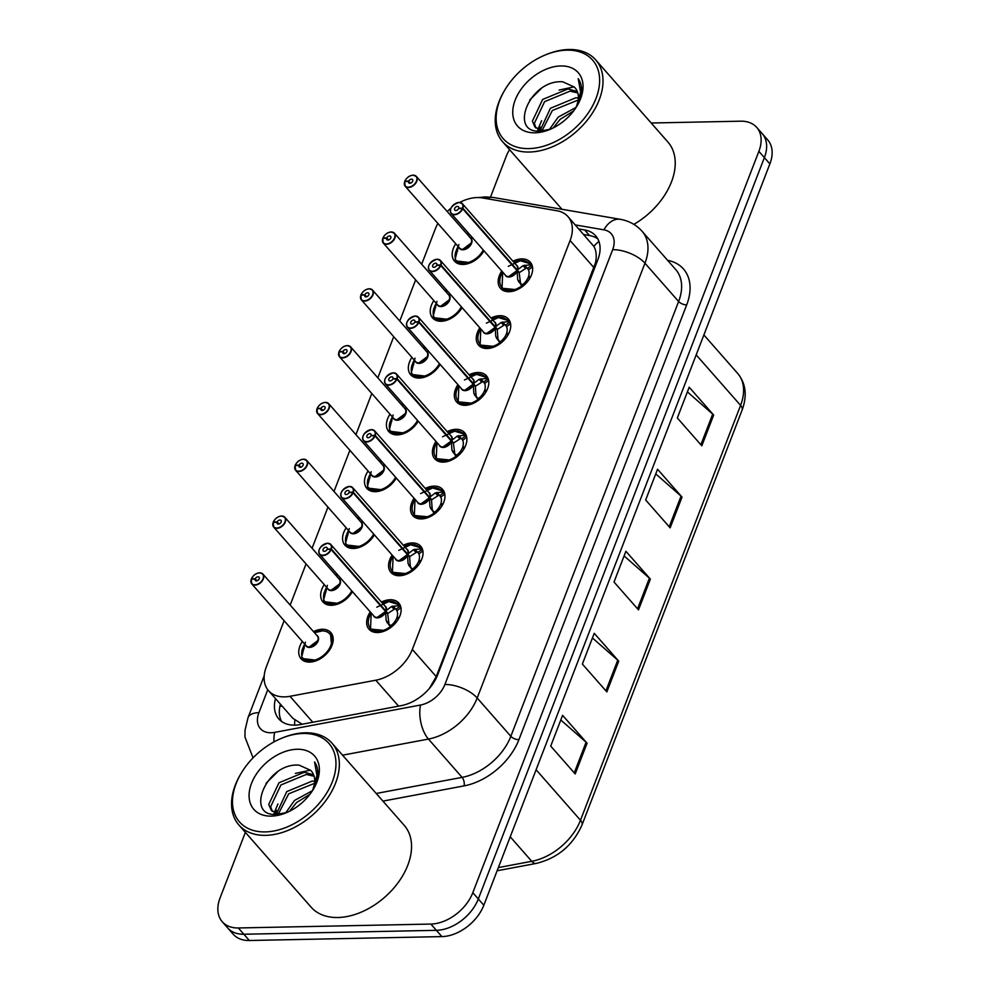 <?xml version="1.0" encoding="UTF-8"?>
<svg xmlns="http://www.w3.org/2000/svg" width="990" height="990" viewBox="0 0 990 990"><rect width="100%" height="100%" fill="white"/><g stroke="black" fill="none" stroke-linecap="round" stroke-linejoin="round"><path stroke-width="1.49" d="M491.015 318.025A19.837 13.167 138.7 0 1 499.814 315.699A19.837 13.167 138.7 0 1 508.39 319.015A19.837 13.167 138.7 0 1 506.583 337.169A19.837 13.167 138.7 0 1 487.154 348.505A19.837 13.167 138.7 0 1 478.591 345.201A19.837 13.167 138.7 0 1 479.841 327.851M469.099 374.826A19.837 13.167 138.7 0 1 477.898 372.5A19.837 13.167 138.7 0 1 486.461 375.816A19.837 13.167 138.7 0 1 484.654 393.971A19.837 13.167 138.7 0 1 465.238 405.318A19.837 13.167 138.7 0 1 456.675 402.002A19.837 13.167 138.7 0 1 457.925 384.652M447.171 431.64A19.837 13.167 138.7 0 1 455.982 429.314A19.837 13.167 138.7 0 1 464.545 432.618A19.837 13.167 138.7 0 1 462.738 450.784A19.837 13.167 138.7 0 1 443.322 462.12A19.837 13.167 138.7 0 1 434.746 458.815A19.837 13.167 138.7 0 1 436.008 441.453M425.255 488.441A19.837 13.167 138.7 0 1 434.065 486.115A19.837 13.167 138.7 0 1 442.629 489.431A19.837 13.167 138.7 0 1 440.822 507.585A19.837 13.167 138.7 0 1 421.394 518.933A19.837 13.167 138.7 0 1 412.83 515.617A19.837 13.167 138.7 0 1 414.08 498.267M403.338 545.255A19.837 13.167 138.7 0 1 412.137 542.928A19.837 13.167 138.7 0 1 420.7 546.232A19.837 13.167 138.7 0 1 418.894 564.387A19.837 13.167 138.7 0 1 399.477 575.735A19.837 13.167 138.7 0 1 390.914 572.418A19.837 13.167 138.7 0 1 392.164 555.068M381.422 602.056A19.837 13.167 138.7 0 1 390.221 599.73A19.837 13.167 138.7 0 1 398.784 603.046A19.837 13.167 138.7 0 1 396.978 621.2A19.837 13.167 138.7 0 1 377.561 632.536A19.837 13.167 138.7 0 1 368.998 629.232A19.837 13.167 138.7 0 1 370.248 611.882M512.931 261.224A19.837 13.167 138.7 0 1 521.742 258.897A19.837 13.167 138.7 0 1 530.306 262.202A19.837 13.167 138.7 0 1 528.499 280.356A19.837 13.167 138.7 0 1 509.083 291.704A19.837 13.167 138.7 0 1 500.507 288.387A19.837 13.167 138.7 0 1 501.757 271.037M462.058 307.618A19.837 13.167 138.7 0 1 441.156 321.267A19.837 13.167 138.7 0 1 432.593 317.951A19.837 13.167 138.7 0 1 433.843 300.601M439.993 364.679A18.6 12.35 -41.3 0 0 440.142 364.419A19.837 13.167 138.7 0 1 419.24 378.069A19.837 13.167 138.7 0 1 410.677 374.752A19.837 13.167 138.7 0 1 411.927 357.402M418.077 421.493A18.6 12.35 -41.3 0 0 418.213 421.22A19.837 13.167 138.7 0 1 397.324 434.87A19.837 13.167 138.7 0 1 388.761 431.566A19.837 13.167 138.7 0 1 390.011 414.204M396.149 478.294A18.6 12.35 -41.3 0 0 396.297 478.034A19.837 13.167 138.7 0 1 375.408 491.683A19.837 13.167 138.7 0 1 366.832 488.367A19.837 13.167 138.7 0 1 368.082 471.017M374.232 535.107A18.6 12.35 -41.3 0 0 374.381 534.835A19.837 13.167 138.7 0 1 353.479 548.485A19.837 13.167 138.7 0 1 344.916 545.168A19.837 13.167 138.7 0 1 346.166 527.818M352.316 591.909A18.6 12.35 -41.3 0 0 352.452 591.636A19.837 13.167 138.7 0 1 331.563 605.286A19.837 13.167 138.7 0 1 323 601.982A19.837 13.167 138.7 0 1 324.25 584.632M313.496 631.608A19.837 13.167 138.7 0 1 322.307 629.281A19.837 13.167 138.7 0 1 330.87 632.598A19.837 13.167 138.7 0 1 329.064 650.752A19.837 13.167 138.7 0 1 309.647 662.1A19.837 13.167 138.7 0 1 301.071 658.783A19.837 13.167 138.7 0 1 302.334 641.433M483.986 250.817A19.837 13.167 138.7 0 1 463.085 264.454A19.837 13.167 138.7 0 1 454.509 261.137A19.837 13.167 138.7 0 1 455.771 243.788M284.118 620.718L266.372 666.728A37.187 24.688 -41.3 0 0 268.525 690.661A37.187 24.688 -41.3 0 0 289.983 696.304L375.792 680.217A37.187 24.688 -41.3 0 0 412.335 649.415L570.104 240.533A37.187 24.688 -41.3 0 0 567.963 216.6A37.187 24.688 -41.3 0 0 556.937 210.746L482.303 197.913A37.187 24.688 -41.3 0 0 477.254 197.542A37.187 24.688 -41.3 0 0 459.731 202.43M268.525 690.661L292.854 718.319L302.185 724.222M429.276 688.57L436.243 676.615L595.547 262.659C596.846 255.915 596.289 250.495 593.851 246.374L567.963 216.6M450.896 208.246A37.187 24.688 -41.3 0 0 447.195 211.513M437.889 223.455A37.187 24.688 -41.3 0 0 435.303 228.913L421.678 264.231M415.639 279.885L399.762 321.032M393.723 336.687L377.846 377.834M371.795 393.5L355.917 434.647M349.878 450.302L334.001 491.448M327.962 507.103L312.085 548.262M306.046 563.916L290.169 605.063M445.017 290.775A19.837 13.167 138.7 0 1 446.626 290.058M423.101 347.577A19.837 13.167 138.7 0 1 424.698 346.859M401.185 404.39A19.837 13.167 138.7 0 1 402.782 403.66M379.257 461.192A19.837 13.167 138.7 0 1 380.865 460.474M357.341 518.005A19.837 13.167 138.7 0 1 358.949 517.275M335.424 574.806A19.837 13.167 138.7 0 1 337.021 574.076M466.933 233.974A19.837 13.167 138.7 0 1 468.542 233.244M651.185 123.008L740.656 121.188A37.187 24.688 138.7 0 1 756.719 127.401A37.187 24.688 138.7 0 1 758.872 151.346L472.812 892.695A37.187 24.688 138.7 0 1 430.86 924.066L238.33 927.964L243.837 934.238A37.187 24.688 138.7 0 1 227.774 928.026A37.187 24.688 138.7 0 0 243.837 934.238L436.367 930.328L243.837 934.238L249.344 940.5A37.187 24.688 138.7 0 1 233.281 934.288L222.267 921.752A37.187 24.688 138.7 0 1 220.114 897.819L245.371 832.367M472.812 892.695L478.318 898.957A37.187 24.688 138.7 0 1 436.367 930.328A37.187 24.688 138.7 0 0 478.318 898.957L764.379 157.608L478.318 898.957L483.825 905.231A37.187 24.688 138.7 0 1 441.874 936.602L249.344 940.5M756.719 127.401L762.226 133.675A37.187 24.688 138.7 0 1 764.379 157.608A37.187 24.688 138.7 0 0 762.226 133.675L767.733 139.936A37.187 24.688 138.7 0 1 769.886 163.882L483.825 905.231M575.202 773.945L550.712 746.089L562.592 715.337L587.07 743.181L575.202 773.945M670.156 527.856L645.678 500L657.546 469.235L682.023 497.091L670.156 527.856M701.811 445.822L677.333 417.966L689.201 387.214L713.679 415.058L701.811 445.822M606.845 691.911L582.368 664.067L594.235 633.303L618.725 661.147L606.845 691.911M638.501 609.877L614.023 582.033L625.89 551.269L650.368 579.125L638.501 609.877M624.096 555.935L649.403 578.16A9.912 4.591 21.1 0 1 650.368 579.125M592.441 637.968L617.748 660.182A9.912 4.591 21.1 0 1 618.725 661.147M687.394 391.867L712.701 414.092A9.912 4.591 21.1 0 1 713.679 415.058M655.751 473.901L681.058 496.126A9.912 4.591 21.1 0 1 682.023 497.091M560.786 719.99L586.092 742.215A9.912 4.591 21.1 0 1 587.07 743.181M490.496 197.097L506.175 156.47A37.187 24.688 138.7 0 1 509.553 149.638M238.33 927.964A37.187 24.688 138.7 0 1 222.267 921.752M275.492 698.593A37.187 24.688 -41.3 0 0 278.821 718.938A37.187 24.688 -41.3 0 0 300.292 724.581L401.111 705.672A37.187 24.688 -41.3 0 0 437.654 674.871L597.836 259.764A37.187 24.688 -41.3 0 0 595.683 235.818A37.187 24.688 -41.3 0 0 584.669 229.965L578.828 228.962M281.593 721.45A37.187 24.688 138.7 0 1 280.393 704.162M583.729 234.531L589.557 235.546A37.187 24.688 138.7 0 1 597.812 238.887M413.164 175.193A7.437 4.938 138.7 0 1 416.369 176.443A7.437 4.938 138.7 0 1 415.689 183.249A7.437 4.938 138.7 0 1 408.412 187.506A7.437 4.938 138.7 0 1 405.195 186.256A7.437 4.938 138.7 0 1 404.675 181.739L404.749 181.591A7.19 4.777 -41.3 0 0 408.363 187.16A7.19 4.777 -41.3 0 0 416.481 181.096A7.19 4.777 -41.3 0 0 412.954 175.267A7.19 4.777 -41.3 0 0 404.947 181.071L405.195 181.566M404.638 181.653L405.195 186.256L459.546 248.082A7.437 4.938 -41.3 0 0 462.751 249.332A7.437 4.938 -41.3 0 0 471.141 243.057A7.437 4.938 -41.3 0 0 470.708 238.268L416.369 176.443L413.078 175.156C409.538 175.49 406.791 177.47 404.848 181.108M404.947 181.071L408.697 181.158A2.475 1.646 138.7 0 1 411.456 179.165A2.475 1.646 138.7 0 1 412.521 179.574A2.475 1.646 138.7 0 1 412.298 181.838A2.475 1.646 138.7 0 1 409.872 183.261A2.475 1.646 138.7 0 1 408.796 182.853A2.475 1.646 138.7 0 1 408.623 181.343L410.268 183.212M470.696 262.672L455.982 260.915L455.276 259.949A18.6 12.35 -41.3 0 0 456.056 261.026A18.6 12.35 -41.3 0 0 464.087 264.132A18.6 12.35 -41.3 0 0 470.559 262.734M458.197 246.547A18.6 12.35 138.7 0 0 456.477 249.777L457.541 250.977M462.751 249.319L471.141 243.057A7.437 4.938 138.7 0 1 462.751 249.332M457.541 251.015L455.957 251.113A18.6 12.35 138.7 0 0 455.363 258.625M456.477 249.777L457.702 249.802M483.269 250A18.129 12.029 138.7 0 1 468.815 262.3A18.129 12.029 138.7 0 1 455.177 259.145L458.877 244.518M408.623 181.343L404.749 181.591M408.697 181.158L410.454 183.175M522.287 286.766L517.671 279.626L517.077 270.629L519.218 273.054L520.616 283.907L522.819 284.538A13.637 9.059 -41.3 0 0 528.078 277.658L530.17 277.707M456.402 203.074A7.437 4.938 138.7 0 1 459.15 202.443A7.437 4.938 138.7 0 1 462.367 203.692A7.437 4.938 138.7 0 1 462.899 208.209L517.287 270.097L523.067 265.654L530.764 264.788A18.6 12.35 -41.3 0 0 529.984 263.724A18.6 12.35 -41.3 0 0 528.648 262.499M462.899 208.209L462.565 208.086A7.19 4.777 -41.3 0 0 458.952 202.517A7.19 4.777 -41.3 0 0 450.846 208.581A7.19 4.777 -41.3 0 0 454.361 214.409A7.19 4.777 -41.3 0 0 462.367 208.605L462.689 208.742A7.437 4.938 138.7 0 1 454.41 214.756A7.437 4.938 138.7 0 1 451.193 213.506L505.543 275.331A7.437 4.938 -41.3 0 0 508.749 276.581A7.437 4.938 -41.3 0 0 517.028 270.567L517.077 270.629M462.689 208.742L517.028 270.579A7.437 4.938 138.7 0 1 508.749 276.581L517.028 270.567M462.367 208.605L458.63 208.506A2.475 1.646 138.7 0 1 455.87 210.511A2.475 1.646 138.7 0 1 454.794 210.103A2.475 1.646 138.7 0 1 455.016 207.826A2.475 1.646 138.7 0 1 457.454 206.415A2.475 1.646 138.7 0 1 458.519 206.823A2.475 1.646 138.7 0 1 458.692 208.333L458.853 208.519M501.546 287.632A18.6 12.35 -41.3 0 0 502.054 288.276A18.6 12.35 -41.3 0 0 510.085 291.369A18.6 12.35 -41.3 0 0 516.557 289.983M524.576 265.196L527.46 268.463L531.395 265.481L532.41 266.904A18.6 12.35 138.7 0 1 532.521 267.139M529.341 277.683L528.45 276.668A13.637 9.059 -41.3 0 0 528.462 269.899L527.46 268.463M517.126 289.736L502.029 288.238L502.71 272.114A18.129 12.041 138.7 0 0 503.229 288.61A18.129 12.041 138.7 0 0 521.668 285.974M508.315 266.335L520.294 260.741L529.885 263.625L531.395 265.481M528.45 276.668L530.776 276.519M520.616 283.907L518.352 281.333M517.287 270.097L519.428 272.522L518.438 272.176M526.841 267.795L519.428 272.522M458.692 208.333L462.565 208.086M515.988 269.379L517.238 270.035A7.437 4.938 -41.3 0 0 516.706 265.518L462.367 203.692L459.075 202.406C451.7 205.178 449.076 208.89 451.193 213.506A7.437 4.938 138.7 0 1 451.341 207.516M391.236 232.006A7.437 4.938 138.7 0 1 394.453 233.244A7.437 4.938 138.7 0 1 393.772 240.05A7.437 4.938 138.7 0 1 386.496 244.307A7.437 4.938 138.7 0 1 383.279 243.07A7.437 4.938 138.7 0 1 382.746 238.553L382.833 238.392A7.19 4.777 -41.3 0 0 386.446 243.961A7.19 4.777 -41.3 0 0 394.552 237.897A7.19 4.777 -41.3 0 0 391.038 232.068A7.19 4.777 -41.3 0 0 383.031 237.872L383.266 238.367M382.722 238.454L383.279 243.07L437.617 304.895A7.437 4.938 -41.3 0 0 440.835 306.133A7.437 4.938 -41.3 0 0 449.225 299.859A7.437 4.938 -41.3 0 0 448.792 295.07A7.437 4.938 138.7 0 1 449.225 299.859A7.437 4.938 138.7 0 1 440.835 306.133L449.225 299.859M383.427 237.068A7.437 4.938 138.7 0 0 383.019 237.872L386.768 237.971A2.475 1.646 138.7 0 1 389.528 235.967A2.475 1.646 138.7 0 1 390.604 236.375A2.475 1.646 138.7 0 1 390.382 238.652A2.475 1.646 138.7 0 1 387.956 240.063A2.475 1.646 138.7 0 1 386.88 239.654A2.475 1.646 138.7 0 1 386.706 238.144L388.352 240.026M448.779 319.485L434.065 317.716L433.348 316.763A18.6 12.35 -41.3 0 0 434.14 317.827A18.6 12.35 -41.3 0 0 442.171 320.933A18.6 12.35 -41.3 0 0 448.643 319.547M436.268 303.361A18.6 12.35 138.7 0 0 434.561 306.578L435.625 307.791M435.612 307.816L434.041 307.915A18.6 12.35 138.7 0 0 433.447 315.426M434.561 306.578L435.786 306.603M461.352 306.801A18.129 12.029 138.7 0 1 446.886 319.114A18.129 12.029 138.7 0 1 433.249 315.946L436.961 301.319M386.706 238.144L382.833 238.392M386.768 237.971L388.538 239.976M369.32 288.808A7.437 4.938 138.7 0 1 372.537 290.058A7.437 4.938 138.7 0 1 371.856 296.864A7.437 4.938 138.7 0 1 364.568 301.121A7.437 4.938 138.7 0 1 361.362 299.871A7.437 4.938 138.7 0 1 360.83 295.354L360.917 295.206A7.19 4.777 -41.3 0 0 364.53 300.774A7.19 4.777 -41.3 0 0 372.636 294.711A7.19 4.777 -41.3 0 0 369.121 288.882A7.19 4.777 -41.3 0 0 361.115 294.686L361.35 295.169M360.805 295.255L361.362 299.871L415.701 361.696A7.437 4.938 -41.3 0 0 418.918 362.934A7.437 4.938 -41.3 0 0 427.309 356.66A7.437 4.938 -41.3 0 0 426.876 351.883A7.437 4.938 138.7 0 1 427.309 356.66A7.437 4.938 138.7 0 1 418.918 362.934L427.309 356.66M361.511 293.882A7.437 4.938 138.7 0 0 361.103 294.686L364.852 294.772A2.475 1.646 138.7 0 1 367.612 292.768A2.475 1.646 138.7 0 1 368.688 293.188A2.475 1.646 138.7 0 1 368.453 295.453A2.475 1.646 138.7 0 1 366.028 296.876A2.475 1.646 138.7 0 1 364.964 296.456A2.475 1.646 138.7 0 1 364.79 294.958L366.436 296.827M426.863 376.287L412.149 374.529L411.432 373.564A18.6 12.35 -41.3 0 0 412.224 374.628A18.6 12.35 -41.3 0 0 420.255 377.735A18.6 12.35 -41.3 0 0 426.715 376.349M414.352 360.162A18.6 12.35 138.7 0 0 412.644 363.38L413.696 364.592M413.696 364.629L412.125 364.728A18.6 12.35 138.7 0 0 411.531 372.24M412.644 363.38L413.87 363.417M439.424 363.615A18.129 12.029 138.7 0 1 424.97 375.915A18.129 12.029 138.7 0 1 411.333 372.747L415.033 358.132M364.79 294.958L360.917 295.206M364.852 294.772L366.622 296.777M347.403 345.621A7.437 4.938 138.7 0 1 350.608 346.859A7.437 4.938 138.7 0 1 349.928 353.665A7.437 4.938 138.7 0 1 342.651 357.922A7.437 4.938 138.7 0 1 339.434 356.685A7.437 4.938 138.7 0 1 338.914 352.155L338.988 352.007A7.19 4.777 -41.3 0 0 342.614 357.576A7.19 4.777 -41.3 0 0 350.72 351.512A7.19 4.777 -41.3 0 0 347.193 345.683A7.19 4.777 -41.3 0 0 339.199 351.487L339.434 351.982M338.877 352.069L339.434 356.685L393.785 418.51A7.437 4.938 -41.3 0 0 396.99 419.748A7.437 4.938 -41.3 0 0 405.38 413.474A7.437 4.938 -41.3 0 0 404.96 408.684A7.437 4.938 138.7 0 1 405.38 413.474A7.437 4.938 138.7 0 1 396.99 419.748L405.38 413.474M339.595 350.683A7.437 4.938 138.7 0 0 339.174 351.487L342.936 351.586A2.475 1.646 138.7 0 1 345.696 349.581A2.475 1.646 138.7 0 1 346.76 349.99A2.475 1.646 138.7 0 1 346.537 352.267A2.475 1.646 138.7 0 1 344.112 353.678A2.475 1.646 138.7 0 1 343.035 353.269A2.475 1.646 138.7 0 1 342.862 351.759L344.508 353.628M404.935 433.1L390.221 431.331L389.503 430.378A18.6 12.35 -41.3 0 0 390.295 431.442A18.6 12.35 -41.3 0 0 398.327 434.548A18.6 12.35 -41.3 0 0 404.799 433.15M392.436 416.963A18.6 12.35 138.7 0 0 390.716 420.193L391.78 421.394M391.78 421.431L390.209 421.53A18.6 12.35 138.7 0 0 389.602 429.041M390.716 420.193L391.941 420.218M417.508 420.416A18.129 12.029 138.7 0 1 403.054 432.729A18.129 12.029 138.7 0 1 389.417 429.561L393.117 414.934M342.862 351.759L338.988 352.007M342.936 351.586L344.693 353.591M325.475 402.423A7.437 4.938 138.7 0 1 328.692 403.66A7.437 4.938 138.7 0 1 328.012 410.479A7.437 4.938 138.7 0 1 320.735 414.723A7.437 4.938 138.7 0 1 317.518 413.486A7.437 4.938 138.7 0 1 316.986 408.969L317.072 408.808A7.19 4.777 -41.3 0 0 320.686 414.377A7.19 4.777 -41.3 0 0 328.804 408.313A7.19 4.777 -41.3 0 0 325.277 402.485A7.19 4.777 -41.3 0 0 317.27 408.288L317.518 408.783M316.961 408.87L317.518 413.486L371.869 475.311A7.437 4.938 -41.3 0 0 375.074 476.549A7.437 4.938 -41.3 0 0 383.464 470.275A7.437 4.938 -41.3 0 0 383.031 465.486A7.437 4.938 138.7 0 1 383.464 470.275A7.437 4.938 138.7 0 1 375.074 476.549L383.464 470.275M317.27 408.288L321.02 408.387A2.475 1.646 138.7 0 1 323.779 406.383A2.475 1.646 138.7 0 1 324.844 406.803A2.475 1.646 138.7 0 1 324.621 409.068A2.475 1.646 138.7 0 1 322.196 410.491A2.475 1.646 138.7 0 1 321.119 410.07A2.475 1.646 138.7 0 1 320.946 408.561L322.591 410.442M367.587 487.179L367.587 487.179A18.6 12.35 -41.3 0 0 368.379 488.243A18.6 12.35 -41.3 0 0 376.41 491.349A18.6 12.35 -41.3 0 0 382.882 489.963M370.507 473.777A18.6 12.35 138.7 0 0 368.8 476.994L369.864 478.207L368.28 478.343A18.6 12.35 138.7 0 0 367.686 485.855M383.019 489.901L368.305 488.132L367.599 487.167M368.8 476.994L370.025 477.032M371.2 471.747L367.5 486.362A18.129 12.029 138.7 0 0 381.125 489.53A18.129 12.029 138.7 0 0 395.592 477.229M320.946 408.561L317.072 408.808M321.02 408.387L322.777 410.392M500.371 343.579L495.755 336.439L495.161 327.43L497.302 329.868L497.97 338.964L499.307 341.401L500.891 341.34A13.637 9.059 -41.3 0 0 506.15 334.459L508.254 334.509M434.486 259.875A7.437 4.938 138.7 0 1 437.233 259.256A7.437 4.938 138.7 0 1 440.451 260.494A7.437 4.938 138.7 0 1 440.971 265.011L495.371 326.898L501.15 322.455L508.86 321.589A18.6 12.35 -41.3 0 0 508.068 320.525A18.6 12.35 -41.3 0 0 506.719 319.3M440.971 265.011L440.649 264.887A7.19 4.777 -41.3 0 0 437.036 259.318A7.19 4.777 -41.3 0 0 428.918 265.382A7.19 4.777 -41.3 0 0 432.444 271.211A7.19 4.777 -41.3 0 0 440.451 265.407L440.773 265.555A7.437 4.938 138.7 0 1 432.482 271.557A7.437 4.938 138.7 0 1 429.276 270.32L483.615 332.145A7.437 4.938 -41.3 0 0 486.832 333.382A7.437 4.938 -41.3 0 0 495.111 327.381L495.161 327.43M440.773 265.555L495.111 327.381A7.437 4.938 138.7 0 1 486.832 333.382L495.111 327.381M440.451 265.407L436.701 265.32A2.475 1.646 138.7 0 1 433.942 267.312A2.475 1.646 138.7 0 1 432.878 266.904A2.475 1.646 138.7 0 1 433.1 264.639A2.475 1.646 138.7 0 1 435.526 263.216A2.475 1.646 138.7 0 1 436.602 263.625A2.475 1.646 138.7 0 1 436.776 265.134L436.937 265.32M479.63 344.433A18.6 12.35 -41.3 0 0 480.138 345.077A18.6 12.35 -41.3 0 0 488.169 348.183A18.6 12.35 -41.3 0 0 494.629 346.797M502.66 322.01L505.531 325.277L509.466 322.282L510.493 323.705A18.6 12.35 138.7 0 1 510.605 323.94M507.425 334.496L506.534 333.482A13.637 9.059 -41.3 0 0 506.546 326.712L505.531 325.277M495.21 346.537L480.113 345.04M486.399 323.148L498.366 317.555L507.957 320.438L508.848 321.601M506.534 333.482L508.86 333.333M508.86 321.589L509.466 322.282M495.371 326.898L497.5 329.324L496.522 328.977M504.912 324.596L497.5 329.324M436.776 265.134L440.649 264.887M494.072 326.193L495.309 326.836A7.437 4.938 138.7 0 1 495.322 326.849L495.309 326.836A7.437 4.938 -41.3 0 0 494.79 322.319L440.451 260.494L437.147 259.207C429.784 261.991 427.16 265.691 429.276 270.32A7.437 4.938 138.7 0 1 429.425 264.318M478.442 400.381L473.839 393.24L473.245 384.244L475.373 386.669L476.054 395.765L477.39 398.215L478.974 398.141A13.637 9.059 -41.3 0 0 484.234 391.273L486.338 391.322M415.317 316.058A7.437 4.938 138.7 0 1 418.522 317.307A7.437 4.938 138.7 0 1 419.055 321.824L473.393 383.65L479.222 379.269L486.944 378.39A18.6 12.35 -41.3 0 0 486.139 377.326A18.6 12.35 -41.3 0 0 484.803 376.101M419.055 321.824L418.733 321.7A7.19 4.777 -41.3 0 0 415.119 316.119A7.19 4.777 -41.3 0 0 407.001 322.196A7.19 4.777 -41.3 0 0 410.528 328.024A7.19 4.777 -41.3 0 0 418.535 322.22L418.844 322.356A7.437 4.938 138.7 0 1 410.565 328.358A7.437 4.938 138.7 0 1 407.36 327.121L461.699 388.946A7.437 4.938 -41.3 0 0 464.916 390.184A7.437 4.938 -41.3 0 0 473.195 384.182L473.245 384.244M418.844 322.356L473.195 384.194A7.437 4.938 138.7 0 1 464.904 390.184L473.183 384.182M418.535 322.22L414.785 322.121A2.475 1.646 138.7 0 1 412.026 324.126A2.475 1.646 138.7 0 1 410.961 323.705A2.475 1.646 138.7 0 1 411.184 321.441A2.475 1.646 138.7 0 1 413.61 320.018A2.475 1.646 138.7 0 1 414.686 320.438A2.475 1.646 138.7 0 1 414.86 321.948L415.02 322.121M457.702 401.247A18.6 12.35 -41.3 0 0 458.209 401.878A18.6 12.35 -41.3 0 0 466.24 404.984A18.6 12.35 -41.3 0 0 472.713 403.598M480.744 378.811L483.615 382.078L487.55 379.096L488.565 380.519A18.6 12.35 138.7 0 1 488.676 380.742M485.508 391.298L484.617 390.283A13.637 9.059 -41.3 0 0 484.617 383.514L483.615 382.078M473.282 403.351L458.197 401.853L460.622 404.625M464.483 379.95L476.45 374.356L486.041 377.239L486.932 378.403M484.617 390.283L486.944 390.134M486.944 378.39L487.55 379.096M473.455 383.699L475.584 386.137L474.594 385.778M482.996 381.397L475.584 386.137M414.86 321.948L418.733 321.7M472.143 382.994L473.393 383.65A7.437 4.938 -41.3 0 0 472.874 379.133L418.522 317.307L415.231 316.02C407.868 318.792 405.232 322.493 407.36 327.121A7.437 4.938 138.7 0 1 407.509 321.131M456.526 457.194L451.91 450.054L451.316 441.045L453.457 443.471L454.856 454.323L457.058 454.954A13.637 9.059 -41.3 0 0 462.318 448.074L464.409 448.124M393.401 372.871A7.437 4.938 138.7 0 1 396.606 374.109A7.437 4.938 138.7 0 1 397.139 378.625L451.527 440.513L457.306 436.07L465.003 435.216A18.6 12.35 -41.3 0 0 464.223 434.14A18.6 12.35 -41.3 0 0 462.887 432.915M397.139 378.625L396.804 378.502A7.19 4.777 -41.3 0 0 393.191 372.933A7.19 4.777 -41.3 0 0 385.085 378.997A7.19 4.777 -41.3 0 0 388.6 384.825A7.19 4.777 -41.3 0 0 396.606 379.022L396.928 379.17A7.437 4.938 138.7 0 1 388.649 385.172A7.437 4.938 138.7 0 1 385.432 383.934L439.783 445.748A7.437 4.938 -41.3 0 0 442.988 446.997A7.437 4.938 -41.3 0 0 451.267 440.996L451.316 441.045M396.928 379.17L451.267 440.996A7.437 4.938 138.7 0 1 442.988 446.997L451.267 440.996M396.606 379.022L392.869 378.923A2.475 1.646 138.7 0 1 390.11 380.927A2.475 1.646 138.7 0 1 389.033 380.519A2.475 1.646 138.7 0 1 389.268 378.242A2.475 1.646 138.7 0 1 391.693 376.831A2.475 1.646 138.7 0 1 392.758 377.239A2.475 1.646 138.7 0 1 392.943 378.749L393.104 378.935M435.786 458.048A18.6 12.35 -41.3 0 0 436.293 458.692A18.6 12.35 -41.3 0 0 444.324 461.798A18.6 12.35 -41.3 0 0 450.796 460.4M458.815 435.612L461.699 438.892L465.634 435.897L466.649 437.32A18.6 12.35 138.7 0 1 466.76 437.555M463.592 448.111L462.689 447.096A13.637 9.059 -41.3 0 0 462.701 440.315L461.699 438.892M451.366 460.152L436.281 458.655L438.706 461.439M442.555 436.763L454.534 431.17L464.124 434.041L465.634 435.897M462.689 447.096L465.028 446.948M454.856 454.323L452.591 451.749M450.227 439.808L451.477 440.451A7.437 4.938 138.7 0 1 451.477 440.463L453.668 442.938L452.678 442.592M461.08 438.211L453.668 442.938M392.943 378.749L396.804 378.502M451.477 440.451A7.437 4.938 -41.3 0 0 450.945 435.934L396.606 374.109L393.315 372.822C385.939 375.606 383.316 379.306 385.432 383.934A7.437 4.938 138.7 0 1 385.593 377.933M545.304 54.957L546.418 54.499A61.974 41.147 138.7 0 1 568.891 49.5A61.974 41.147 138.7 0 1 595.671 59.846A61.974 41.147 138.7 0 1 590.015 116.585A61.974 41.147 138.7 0 1 529.328 152.039A61.974 41.147 138.7 0 1 502.561 141.681A61.974 41.147 138.7 0 1 503.576 92.157L504.17 91.105A59.499 39.501 138.7 0 1 545.304 54.957A59.499 39.501 138.7 0 1 566.886 50.156A59.499 39.501 138.7 0 1 596.017 98.406A59.499 39.501 138.7 0 1 528.895 148.599A59.499 39.501 138.7 0 1 504.17 91.105M577.789 92.949L569.98 91.154L544.574 101.661L534.34 123.366L536.036 128.18M577.306 91.525L568.037 88.939L542.631 99.458L532.397 121.164L534.984 127.141L543.3 130.89M578.21 100.015L552.346 110.509L541.988 130.742M578.37 98.01L575.809 97.775L550.403 108.294L540.218 130.358M573.656 110.917L560.117 119.344L553.187 127.933M576.044 107.403L558.174 117.142L549.376 129.529M577.083 105.868L579.843 99.631C582.603 91.228 582.071 84.237 578.222 78.656L580.598 92.12L576.304 107.13M575.091 87.887L574.225 86.984A28.017 18.6 138.7 0 1 575.054 87.838A28.017 18.6 138.7 0 1 575.846 107.836M574.225 86.984L562.79 81.824C529.514 79.064 508.142 133.588 540.231 131.101L550.329 129.22M560.786 65.946A40.417 26.829 138.7 0 1 577.591 104.99A40.417 26.829 138.7 0 1 549.648 129.554A40.417 26.829 138.7 0 1 534.984 132.809A40.417 26.829 138.7 0 1 515.196 100.04A40.417 26.829 138.7 0 1 560.786 65.946M595.671 59.846L667.879 142.003A61.974 41.147 138.7 0 1 633.848 224.359M541.617 120.669L537.892 129.43M537.718 130.148L537.533 130.965M581.489 87.739L580.548 87.504M574.113 86.86L559.09 90.078M540.095 126.856L539.03 129.95M541.134 88.617L529.737 99.978M281.63 738.268L282.744 737.81A61.974 41.147 138.7 0 1 305.229 732.81A61.974 41.147 138.7 0 1 331.996 743.168A61.974 41.147 138.7 0 1 326.354 799.895A61.974 41.147 138.7 0 1 265.667 835.35A61.974 41.147 138.7 0 1 238.899 825.004A61.974 41.147 138.7 0 1 239.902 775.467L240.508 774.428A59.499 39.501 138.7 0 1 281.63 738.268A59.499 39.501 138.7 0 1 303.212 733.466A59.499 39.501 138.7 0 1 332.355 781.716A59.499 39.501 138.7 0 1 265.233 831.909A59.499 39.501 138.7 0 1 240.508 774.428M331.996 743.168L404.205 825.326A61.974 41.147 138.7 0 1 398.562 882.053A61.974 41.147 138.7 0 1 337.875 917.507A61.974 41.147 138.7 0 1 311.108 907.162L238.899 825.004M314.127 776.271L306.306 774.465L280.913 784.971L270.666 806.677L272.374 811.491M313.632 774.836L304.363 772.25L278.97 782.768L268.723 804.474L271.322 810.463L279.626 814.213M314.535 783.325L288.684 793.819L278.326 814.065M314.696 781.333L312.135 781.098L286.741 791.604L276.556 813.669M309.994 794.227L296.456 802.655L289.526 811.255M312.37 790.713L294.513 800.452L285.702 812.852M313.409 789.179L316.181 782.942C318.941 774.539 318.396 767.547 314.56 761.966L316.924 775.43L312.63 790.441M311.429 771.198L310.551 770.294A28.017 18.6 138.7 0 1 311.392 771.148A28.017 18.6 138.7 0 1 312.172 791.146M310.551 770.294L299.116 765.134C265.852 762.374 244.481 816.899 276.556 814.411L286.654 812.53M297.124 749.257A40.417 26.829 138.7 0 1 313.917 788.312A40.417 26.829 138.7 0 1 285.986 812.864A40.417 26.829 138.7 0 1 271.322 816.119A40.417 26.829 138.7 0 1 251.522 783.35A40.417 26.829 138.7 0 1 297.124 749.257M277.942 803.979L274.23 812.74M274.044 813.458L273.859 814.275M317.815 771.049L316.874 770.826M310.439 770.171L295.416 773.388M276.42 810.166L275.356 813.26M277.46 771.928L266.062 783.288M303.559 459.224A7.437 4.938 138.7 0 1 306.776 460.474A7.437 4.938 138.7 0 1 306.096 467.28A7.437 4.938 138.7 0 1 298.807 471.537A7.437 4.938 138.7 0 1 295.602 470.287A7.437 4.938 138.7 0 1 295.07 465.77L295.156 465.622A7.19 4.777 -41.3 0 0 298.77 471.19A7.19 4.777 -41.3 0 0 306.875 465.127A7.19 4.777 -41.3 0 0 303.361 459.298A7.19 4.777 -41.3 0 0 295.354 465.102L295.589 465.597M295.045 465.684L295.602 470.287L349.94 532.113A7.437 4.938 -41.3 0 0 353.158 533.363A7.437 4.938 -41.3 0 0 361.548 527.088A7.437 4.938 -41.3 0 0 361.115 522.299A7.437 4.938 138.7 0 1 361.548 527.088A7.437 4.938 138.7 0 1 353.158 533.363L361.548 527.088M295.75 464.298A7.437 4.938 138.7 0 0 295.342 465.102L299.091 465.189A2.475 1.646 138.7 0 1 301.851 463.196A2.475 1.646 138.7 0 1 302.928 463.605A2.475 1.646 138.7 0 1 302.705 465.869A2.475 1.646 138.7 0 1 300.267 467.292A2.475 1.646 138.7 0 1 299.203 466.884A2.475 1.646 138.7 0 1 299.029 465.374L300.675 467.243M361.103 546.703L346.389 544.946L345.671 543.98A18.6 12.35 -41.3 0 0 346.463 545.057A18.6 12.35 -41.3 0 0 354.494 548.151A18.6 12.35 -41.3 0 0 360.954 546.765M348.591 530.578A18.6 12.35 138.7 0 0 346.884 533.808L347.948 535.008L346.364 535.144A18.6 12.35 138.7 0 0 345.77 542.656M346.884 533.808L348.109 533.833M373.675 534.031A18.129 12.029 138.7 0 1 359.209 546.332A18.129 12.029 138.7 0 1 345.572 543.176L349.284 528.549M299.029 465.374L295.156 465.622M299.091 465.189L300.861 467.206M281.643 516.038A7.437 4.938 138.7 0 1 284.848 517.275A7.437 4.938 138.7 0 1 284.18 524.081A7.437 4.938 138.7 0 1 276.891 528.338A7.437 4.938 138.7 0 1 273.685 527.101A7.437 4.938 138.7 0 1 273.153 522.572L273.228 522.423A7.19 4.777 -41.3 0 0 276.853 527.992A7.19 4.777 -41.3 0 0 284.959 521.928A7.19 4.777 -41.3 0 0 281.445 516.099A7.19 4.777 -41.3 0 0 273.438 521.903L273.673 522.398M273.116 522.485L273.685 527.101L328.024 588.926A7.437 4.938 -41.3 0 0 331.242 590.164A7.437 4.938 -41.3 0 0 339.632 583.89A7.437 4.938 -41.3 0 0 339.199 579.101A7.437 4.938 138.7 0 1 339.632 583.89A7.437 4.938 138.7 0 1 331.229 590.164L339.632 583.89M273.834 521.099A7.437 4.938 138.7 0 0 273.413 521.903L277.175 522.002A2.475 1.646 138.7 0 1 279.935 519.998A2.475 1.646 138.7 0 1 281.012 520.406A2.475 1.646 138.7 0 1 280.776 522.683A2.475 1.646 138.7 0 1 278.351 524.094A2.475 1.646 138.7 0 1 277.287 523.685A2.475 1.646 138.7 0 1 277.101 522.175L278.759 524.057M339.174 603.516L324.473 601.747L323.755 600.794A18.6 12.35 -41.3 0 0 324.534 601.858A18.6 12.35 -41.3 0 0 332.566 604.964A18.6 12.35 -41.3 0 0 339.038 603.578M326.675 587.392A18.6 12.35 138.7 0 0 324.955 590.609L326.019 591.822L324.448 591.946A18.6 12.35 138.7 0 0 323.841 599.457M324.955 590.609L326.193 590.634M351.747 590.832A18.129 12.029 138.7 0 1 337.293 603.145A18.129 12.029 138.7 0 1 323.656 599.977L327.356 585.35M277.101 522.175L273.228 522.423M277.175 522.002L278.945 524.007M259.726 572.839A7.437 4.938 138.7 0 1 262.932 574.089A7.437 4.938 138.7 0 1 262.251 580.895A7.437 4.938 138.7 0 1 254.975 585.139A7.437 4.938 138.7 0 1 251.757 583.902A7.437 4.938 138.7 0 1 251.237 579.385L251.312 579.237A7.19 4.777 -41.3 0 0 254.925 584.805A7.19 4.777 -41.3 0 0 263.043 578.742A7.19 4.777 -41.3 0 0 259.516 572.913A7.19 4.777 -41.3 0 0 251.51 578.717L251.757 579.2M251.2 579.286L251.757 583.902L306.108 645.727A7.437 4.938 -41.3 0 0 309.313 646.965A7.437 4.938 -41.3 0 0 317.703 640.691A7.437 4.938 -41.3 0 0 317.27 635.914A7.437 4.938 138.7 0 1 317.703 640.691A7.437 4.938 138.7 0 1 309.313 646.965L317.703 640.691M251.918 577.913A7.437 4.938 138.7 0 0 251.497 578.717L255.259 578.804A2.475 1.646 138.7 0 1 258.019 576.799A2.475 1.646 138.7 0 1 259.083 577.22A2.475 1.646 138.7 0 1 258.86 579.484A2.475 1.646 138.7 0 1 256.435 580.907A2.475 1.646 138.7 0 1 255.358 580.486A2.475 1.646 138.7 0 1 255.185 578.989L256.831 580.858M317.258 660.318L302.544 658.56L301.839 657.595A18.6 12.35 -41.3 0 0 302.618 658.659A18.6 12.35 -41.3 0 0 310.65 661.765A18.6 12.35 -41.3 0 0 317.122 660.38M330.388 648.71A18.6 12.35 -41.3 0 0 331.625 646.086A18.6 12.35 -41.3 0 0 330.549 634.107A18.6 12.35 -41.3 0 0 329.893 633.439M304.759 644.193A18.6 12.35 138.7 0 0 303.039 647.41L304.103 648.623L302.519 648.759A18.6 12.35 138.7 0 0 301.925 656.271M332.962 636.855L330.549 634.107L331.625 646.086M303.039 647.41L304.264 647.448M314.461 632.709A18.129 12.029 138.7 0 1 331.526 637.3A18.129 12.029 138.7 0 1 321.007 657.212A18.129 12.029 138.7 0 1 301.74 656.778L305.44 642.163M255.185 578.989L251.312 579.237M255.259 578.804L257.016 580.808M434.61 513.996L429.994 506.855L429.4 497.859L431.541 500.284L432.209 509.38L433.546 511.83L435.142 511.756A13.637 9.059 -41.3 0 0 440.389 504.875L442.493 504.937M368.726 430.291A7.437 4.938 138.7 0 1 371.473 429.672A7.437 4.938 138.7 0 1 374.69 430.91A7.437 4.938 138.7 0 1 375.21 435.439L429.611 497.314L435.39 492.884L443.087 492.018A18.6 12.35 -41.3 0 0 442.307 490.941A18.6 12.35 -41.3 0 0 440.958 489.716M375.21 435.439L374.888 435.303A7.19 4.777 -41.3 0 0 371.275 429.734A7.19 4.777 -41.3 0 0 363.169 435.798A7.19 4.777 -41.3 0 0 366.684 441.627A7.19 4.777 -41.3 0 0 374.69 435.823L375.012 435.971A7.437 4.938 138.7 0 1 366.733 441.973A7.437 4.938 138.7 0 1 363.516 440.736L417.854 502.561A7.437 4.938 -41.3 0 0 421.072 503.799A7.437 4.938 -41.3 0 0 429.351 497.797L429.4 497.859M375.012 435.971L429.351 497.797A7.437 4.938 138.7 0 1 421.072 503.799L429.351 497.797M374.69 435.823L370.953 435.736A2.475 1.646 138.7 0 1 368.193 437.741A2.475 1.646 138.7 0 1 367.117 437.32A2.475 1.646 138.7 0 1 367.339 435.055A2.475 1.646 138.7 0 1 369.765 433.632A2.475 1.646 138.7 0 1 370.842 434.053A2.475 1.646 138.7 0 1 371.015 435.55L371.176 435.736M413.87 514.85A18.6 12.35 -41.3 0 0 414.377 515.493A18.6 12.35 -41.3 0 0 422.408 518.599A18.6 12.35 -41.3 0 0 428.88 517.213M436.899 492.426L439.77 495.693L443.706 492.698L444.733 494.121A18.6 12.35 138.7 0 1 444.844 494.357M441.664 504.912L440.773 503.898A13.637 9.059 -41.3 0 0 440.785 497.129L439.77 495.693M429.45 516.966L414.352 515.468L416.79 518.24M420.639 493.565L432.618 487.971L442.208 490.854L443.706 492.698M440.773 503.898L443.099 503.749M432.939 511.125L430.675 508.551M439.164 495L431.739 499.74L430.761 499.393M429.611 497.314L431.739 499.74M371.015 435.55L374.888 435.303M428.311 496.609L429.549 497.265A7.437 4.938 -41.3 0 0 429.029 492.735L374.69 430.91L371.386 429.635C364.023 432.407 361.4 436.107 363.516 440.736A7.437 4.938 138.7 0 1 363.664 434.734M412.682 570.797L408.078 563.657L407.484 554.66L409.613 557.085L410.293 566.193L411.63 568.631L413.214 568.569A13.637 9.059 -41.3 0 0 418.473 561.689L420.577 561.738M346.797 487.105A7.437 4.938 138.7 0 1 349.557 486.474A7.437 4.938 138.7 0 1 352.774 487.724A7.437 4.938 138.7 0 1 353.294 492.24L407.694 554.128L413.474 549.685L421.171 548.819A18.6 12.35 -41.3 0 0 420.391 547.755A18.6 12.35 -41.3 0 0 419.042 546.529M353.294 492.24L352.972 492.117A7.19 4.777 -41.3 0 0 349.359 486.548A7.19 4.777 -41.3 0 0 341.241 492.612A7.19 4.777 -41.3 0 0 344.768 498.44A7.19 4.777 -41.3 0 0 352.774 492.636L353.084 492.772A7.437 4.938 138.7 0 1 344.805 498.787A7.437 4.938 138.7 0 1 341.6 497.537L395.938 559.362A7.437 4.938 -41.3 0 0 399.156 560.612A7.437 4.938 -41.3 0 0 407.435 554.598L407.484 554.66M353.084 492.772L407.435 554.61A7.437 4.938 138.7 0 1 399.156 560.612L407.422 554.598M352.774 492.636L349.025 492.537A2.475 1.646 138.7 0 1 346.265 494.542A2.475 1.646 138.7 0 1 345.201 494.134A2.475 1.646 138.7 0 1 345.423 491.857A2.475 1.646 138.7 0 1 347.849 490.446A2.475 1.646 138.7 0 1 348.925 490.854A2.475 1.646 138.7 0 1 349.099 492.364L349.26 492.55M391.941 571.663A18.6 12.35 -41.3 0 0 392.461 572.307A18.6 12.35 -41.3 0 0 400.492 575.4A18.6 12.35 -41.3 0 0 406.952 574.014M414.983 549.227L417.854 552.494L421.789 549.512L422.817 550.935A18.6 12.35 138.7 0 1 422.928 551.17M419.748 561.714L418.857 560.699A13.637 9.059 -41.3 0 0 418.869 553.93L417.854 552.494M407.521 573.767L392.436 572.269L393.104 556.145A18.129 12.041 138.7 0 0 393.636 572.641A18.129 12.041 138.7 0 0 412.063 570.005M398.723 550.366L410.689 544.772L420.28 547.656L421.789 549.512M418.857 560.699L421.183 560.55M411.023 567.938L408.759 565.364M407.694 554.128L409.823 556.553L408.833 556.207M417.236 551.814L409.823 556.553M349.099 492.364L352.972 492.117M406.383 553.41L407.632 554.066A7.437 4.938 138.7 0 1 407.632 554.066L407.632 554.066A7.437 4.938 -41.3 0 0 407.113 549.549L352.774 487.724L349.47 486.437C342.107 489.209 339.483 492.909 341.6 497.537A7.437 4.938 138.7 0 1 341.748 491.547M390.765 627.611L386.15 620.47L385.568 611.461L387.696 613.899L389.095 624.74L391.298 625.371A13.637 9.059 -41.3 0 0 396.557 618.49L398.661 618.54M324.881 543.906A7.437 4.938 138.7 0 1 327.64 543.287A7.437 4.938 138.7 0 1 330.846 544.525A7.437 4.938 138.7 0 1 331.378 549.042L385.766 610.929L391.545 606.486L399.255 605.62A18.6 12.35 -41.3 0 0 398.463 604.556A18.6 12.35 -41.3 0 0 397.126 603.331M331.378 549.042L331.056 548.918A7.19 4.777 -41.3 0 0 327.43 543.349A7.19 4.777 -41.3 0 0 319.325 549.413A7.19 4.777 -41.3 0 0 322.851 555.241A7.19 4.777 -41.3 0 0 330.846 549.438L331.167 549.586A7.437 4.938 138.7 0 1 322.889 555.588A7.437 4.938 138.7 0 1 319.671 554.351L374.022 616.176A7.437 4.938 -41.3 0 0 377.227 617.413L385.568 611.461M385.506 611.412L385.506 611.412A7.437 4.938 138.7 0 1 377.227 617.413A7.437 4.938 -41.3 0 0 385.518 611.412L331.167 549.586M330.846 549.438L327.108 549.351A2.475 1.646 138.7 0 1 324.349 551.343A2.475 1.646 138.7 0 1 323.272 550.935A2.475 1.646 138.7 0 1 323.507 548.67A2.475 1.646 138.7 0 1 325.933 547.247A2.475 1.646 138.7 0 1 326.997 547.656A2.475 1.646 138.7 0 1 327.183 549.165L327.344 549.351M370.025 628.464A18.6 12.35 -41.3 0 0 370.532 629.108A18.6 12.35 -41.3 0 0 378.564 632.214A18.6 12.35 -41.3 0 0 385.036 630.828M393.067 606.041L395.938 609.308L399.873 606.313L400.888 607.736A18.6 12.35 138.7 0 1 401 607.971M397.832 618.527L396.94 617.513A13.637 9.059 -41.3 0 0 396.94 610.743L395.938 609.308M385.605 630.568L370.52 629.071L372.945 631.855M376.794 607.179L388.773 601.586L398.364 604.469L399.242 605.633M396.94 617.513L399.267 617.364M399.255 605.62L399.873 606.313M385.766 610.929L387.907 613.355L386.917 613.008M395.319 608.627L387.907 613.355M327.183 549.165L331.056 548.918M384.466 610.224L385.716 610.867A7.437 4.938 138.7 0 1 385.716 610.88L385.716 610.867A7.437 4.938 -41.3 0 0 385.197 606.35L330.846 544.525L327.554 543.238C320.178 546.022 317.555 549.722 319.671 554.351A7.437 4.938 138.7 0 1 319.832 548.349M294.55 725.163A37.187 18.538 -100.6 0 1 294.872 720.188M596.71 262.684A37.187 17.201 -158.9 0 0 595.547 262.659M593.851 246.374A37.187 24.503 -80.2 0 1 598.938 241.412M281.989 705.994A37.187 17.201 -158.9 0 0 279.848 706.489M594.012 267.733L570.104 240.533M436.243 676.615L412.335 649.415M398.586 706.142L375.792 680.217M312.791 722.242L289.983 696.304M696.18 354.878L740.582 405.38A12.4 5.73 21.1 0 1 742.116 410.046L582.021 824.918A12.4 5.73 -158.9 0 0 580.486 820.252L740.582 405.38A49.587 32.918 -41.3 0 0 737.711 373.453C745.891 383.514 747.351 395.715 742.116 410.046M582.021 824.918C572.888 845.336 557.618 858.182 536.196 863.429A12.4 6.175 -100.6 0 1 531.754 861.312A49.587 32.918 -41.3 0 0 580.486 820.252L536.097 769.75M498.354 867.574L531.754 861.312L510.221 836.81M769.886 163.882L758.872 151.346M441.874 936.602L430.86 924.066M637.572 608.813L649.403 578.16M669.215 526.791L681.058 496.126M700.87 444.757L712.701 414.092M605.917 690.847L617.748 660.182M574.262 772.881L586.092 742.215M267.758 689.733L258.922 712.664A24.787 16.459 -41.3 0 0 271.062 732.761A24.787 16.459 -41.3 0 0 274.663 732.377L420.527 705.029A24.787 16.459 -41.3 0 0 444.894 684.498L612.662 249.69A24.787 16.459 -41.3 0 0 603.888 229.829L575.264 224.916M273.97 741.918A24.787 12.363 -100.6 0 1 274.663 732.377M667.607 260.321A55.786 37.038 138.7 0 1 686.689 304.883L518.909 739.691A55.786 37.038 138.7 0 1 464.087 785.887L382.92 801.108M642.089 231.289A49.587 32.918 138.7 0 1 644.96 263.216L678.62 301.505A49.587 32.918 -41.3 0 0 675.749 269.589L642.089 231.289C636.273 224.841 629.021 220.857 620.322 219.322L493.441 197.505A24.787 16.335 -80.2 0 0 486.288 198.594M612.662 249.69A24.787 11.459 21.1 0 1 644.96 263.216L477.18 698.012A49.587 32.918 138.7 0 1 428.447 739.072L462.107 777.373A49.587 32.918 -41.3 0 0 510.84 736.312L678.62 301.505A6.2 2.871 -158.9 0 0 686.689 304.883M420.527 705.029A24.787 12.363 -100.6 0 0 428.447 739.072L342.565 755.184M376.225 793.473L462.107 777.373A6.2 3.094 79.4 0 1 464.087 785.887M444.894 684.498A24.787 11.459 21.1 0 1 477.18 698.012L510.84 736.312A6.2 2.871 -158.9 0 0 518.909 739.691M603.888 229.829A24.787 16.335 -80.2 0 1 620.322 219.322M264.219 675.712L248.032 717.663A24.787 11.459 21.1 0 1 258.922 712.664M589.557 235.546L584.669 229.965M470.139 237.612A7.66 5.086 138.7 0 1 468.74 247.265A7.66 5.086 138.7 0 1 458.976 247.451M404.935 181.071A7.437 4.938 138.7 0 1 405.356 180.267M410.404 175.824A7.437 4.938 138.7 0 1 412.991 175.205M470.72 238.268A7.437 4.938 138.7 0 1 471.141 243.057M469.532 234.37L467.899 235.063A18.129 12.029 138.7 0 1 469.545 234.383M517.126 271.52A7.66 5.086 138.7 0 1 510.555 276.804A7.66 5.086 138.7 0 1 504.962 274.675M516.149 264.875A7.66 5.086 138.7 0 1 517.857 269.627M529.885 263.625L524.527 260.679L519.243 260.618L513.884 262.3A18.129 12.041 138.7 0 1 529.935 264.54M523.067 265.654L525.282 268.179M532.41 266.904L528.462 269.899M522.819 284.538L523.5 285.702M517.671 279.626L519.899 282.162M522.386 286.593L521.235 284.6M448.223 294.414A7.66 5.086 138.7 0 1 446.812 304.066A7.66 5.086 138.7 0 1 437.06 304.252M388.488 232.625A7.437 4.938 138.7 0 1 391.075 232.006M445.983 291.864A18.129 12.029 138.7 0 1 447.616 291.184L445.97 291.864M426.306 351.227A7.66 5.086 138.7 0 1 424.896 360.88A7.66 5.086 138.7 0 1 415.144 361.053M366.56 289.439A7.437 4.938 138.7 0 1 369.146 288.82M424.054 348.678A18.129 12.029 138.7 0 1 425.7 347.997L424.054 348.666M404.378 408.029A7.66 5.086 138.7 0 1 402.979 417.681A7.66 5.086 138.7 0 1 393.216 417.867M344.644 346.24A7.437 4.938 138.7 0 1 347.23 345.621M402.138 405.479A18.129 12.029 138.7 0 1 403.784 404.799L402.138 405.479M382.462 464.842A7.66 5.086 138.7 0 1 381.051 474.482A7.66 5.086 138.7 0 1 371.3 474.668M317.258 408.288A7.437 4.938 138.7 0 1 317.666 407.484M322.728 403.041A7.437 4.938 138.7 0 1 325.314 402.423M380.222 462.281A18.129 12.029 138.7 0 1 381.855 461.6L380.21 462.281M495.21 328.321A7.66 5.086 138.7 0 1 488.639 333.605A7.66 5.086 138.7 0 1 483.046 331.489M494.22 321.676A7.66 5.086 138.7 0 1 495.94 326.44M499.74 342.775A18.129 12.041 138.7 0 1 481.313 345.423A18.129 12.041 138.7 0 1 480.793 328.928L480.113 345.052M507.969 320.438L502.598 317.481L497.327 317.431L491.968 319.102A18.129 12.041 138.7 0 1 508.019 321.342M501.15 322.455L503.365 324.992M510.493 323.705L506.546 326.712M500.891 341.34L501.584 342.515M495.755 336.439L497.97 338.964M496.436 338.135L498.7 340.721M500.47 343.394L499.307 341.401M473.294 385.135A7.66 5.086 138.7 0 1 466.723 390.419A7.66 5.086 138.7 0 1 461.117 388.29M472.304 378.477A7.66 5.086 138.7 0 1 474.012 383.241M412.558 316.689A7.437 4.938 138.7 0 1 415.144 316.07M477.824 399.589A18.129 12.041 138.7 0 1 459.385 402.225A18.129 12.041 138.7 0 1 458.865 385.729L458.197 401.853M486.041 377.239L480.682 374.294L475.41 374.232L470.04 375.915A18.129 12.041 138.7 0 1 486.09 378.155M479.222 379.269L481.449 381.793M488.565 380.519L484.617 383.514M478.974 398.141L479.655 399.317M473.839 393.24L476.054 395.765M474.519 394.948L476.784 397.522M478.541 400.195L477.39 398.215M451.366 441.936A7.66 5.086 138.7 0 1 444.795 447.22A7.66 5.086 138.7 0 1 439.201 445.092M450.388 435.291A7.66 5.086 138.7 0 1 452.096 440.055M390.642 373.49A7.437 4.938 138.7 0 1 393.228 372.871M455.907 456.39A18.129 12.041 138.7 0 1 437.469 459.026A18.129 12.041 138.7 0 1 436.949 442.53L436.268 458.655M464.124 434.041L458.766 431.096L453.482 431.046L448.124 432.717A18.129 12.041 138.7 0 1 464.174 434.957M457.306 436.07L459.533 438.595M466.649 437.32L462.701 440.315M457.058 454.954L457.739 456.118M451.91 450.054L454.138 452.579M456.625 457.009L455.474 455.016M360.546 521.643A7.66 5.086 138.7 0 1 359.135 531.296A7.66 5.086 138.7 0 1 349.383 531.482M300.812 459.855A7.437 4.938 138.7 0 1 303.398 459.236M358.293 519.094A18.129 12.029 138.7 0 1 359.939 518.413L358.293 519.094M338.617 578.445A7.66 5.086 138.7 0 1 337.219 588.097A7.66 5.086 138.7 0 1 327.455 588.283M278.883 516.656A7.437 4.938 138.7 0 1 281.469 516.038M336.377 575.895A18.129 12.029 138.7 0 1 338.023 575.215L336.377 575.895M316.701 635.258A7.66 5.086 138.7 0 1 315.303 644.911A7.66 5.086 138.7 0 1 305.539 645.084M256.967 573.47A7.437 4.938 138.7 0 1 259.553 572.851M429.45 498.75A7.66 5.086 138.7 0 1 422.879 504.021A7.66 5.086 138.7 0 1 417.285 501.905M428.46 492.092A7.66 5.086 138.7 0 1 430.18 496.856M433.979 513.204A18.129 12.041 138.7 0 1 415.553 515.84A18.129 12.041 138.7 0 1 415.033 499.344M426.207 489.53A18.129 12.041 138.7 0 1 442.258 491.758M435.39 492.884L437.605 495.408M444.733 494.121L440.785 497.129M435.142 511.756L435.823 512.931M429.994 506.855L432.209 509.38M434.709 513.81L433.546 511.83M407.534 555.551A7.66 5.086 138.7 0 1 400.962 560.835A7.66 5.086 138.7 0 1 395.357 558.707M406.543 548.906A7.66 5.086 138.7 0 1 408.264 553.658M420.28 547.656L414.921 544.71L409.65 544.649L404.279 546.332A18.129 12.041 138.7 0 1 420.342 548.571M413.474 549.685L415.689 552.21M422.817 550.935L418.869 553.93M413.214 568.569L413.894 569.733M408.078 563.657L410.293 566.193M412.781 570.624L411.63 568.631M385.605 612.352A7.66 5.086 138.7 0 1 379.034 617.636A7.66 5.086 138.7 0 1 373.44 615.52M384.627 605.707A7.66 5.086 138.7 0 1 386.335 610.471M390.147 626.806A18.129 12.041 138.7 0 1 371.708 629.454A18.129 12.041 138.7 0 1 371.188 612.958L370.52 629.083M398.364 604.469L393.005 601.512L387.733 601.462L382.363 603.133A18.129 12.041 138.7 0 1 398.413 605.373M391.545 606.486L393.772 609.011M400.888 607.736L396.94 610.743M391.298 625.371L391.978 626.546M386.15 620.47L388.377 622.995M386.843 622.166L389.107 624.752M390.864 627.425L389.714 625.433M536.196 863.429L497.116 870.767M737.711 373.453L703.878 334.954M493.441 197.505L485.372 196.899L478.578 197.554M248.032 717.663L245.05 730.1L244.976 737.105L253.069 757.845M456.056 261.026L458.469 263.761M455.214 259.863L455.982 260.915M502.054 288.276L504.467 291.01M529.984 263.724L532.397 266.471M448.792 295.07L394.453 233.244L391.149 231.957C387.622 232.291 384.875 234.284 382.932 237.922M434.14 317.827L436.553 320.574M433.298 316.676L434.065 317.716M426.876 351.883L372.537 290.058L369.233 288.771C365.706 289.105 362.959 291.085 361.004 294.723M412.224 374.628L414.637 377.376M411.382 373.478L412.149 374.529M404.96 408.684L350.608 346.859L347.317 345.572C343.778 345.906 341.043 347.898 339.087 351.524M390.295 431.442L392.708 434.189M389.454 430.291L390.221 431.331M383.031 465.486L328.692 403.66L325.401 402.386C321.861 402.72 319.114 404.7 317.171 408.338M368.379 488.243L370.792 490.99M367.538 487.092L368.305 488.144M480.138 345.077L482.551 347.824M508.068 320.525L510.481 323.272M486.139 377.326L488.553 380.073M464.223 434.14L466.637 436.887M502.561 141.681L561.986 209.286M361.115 522.299L306.776 460.474L303.472 459.187C299.945 459.521 297.198 461.501 295.243 465.139M346.463 545.057L348.876 547.792M345.621 543.894L346.389 544.946M339.199 579.101L284.848 517.275L281.556 515.988C278.017 516.322 275.282 518.314 273.327 521.953M324.534 601.858L326.947 604.605M323.705 600.707L324.46 601.747M317.27 635.914L262.932 574.089L259.64 572.802C256.101 573.136 253.353 575.116 251.411 578.754M302.618 658.659L305.031 661.407M330.536 634.095L326.91 631.608L322.802 630.803L314.461 632.697M301.777 657.509L302.544 658.56M442.307 490.941L444.72 493.688M414.352 515.468L415.02 499.331M426.207 489.518L431.566 487.847L436.838 487.897L442.208 490.854M392.461 572.307L394.874 575.042M420.391 547.755L422.804 550.49M398.463 604.556L400.876 607.303"/></g></svg>

